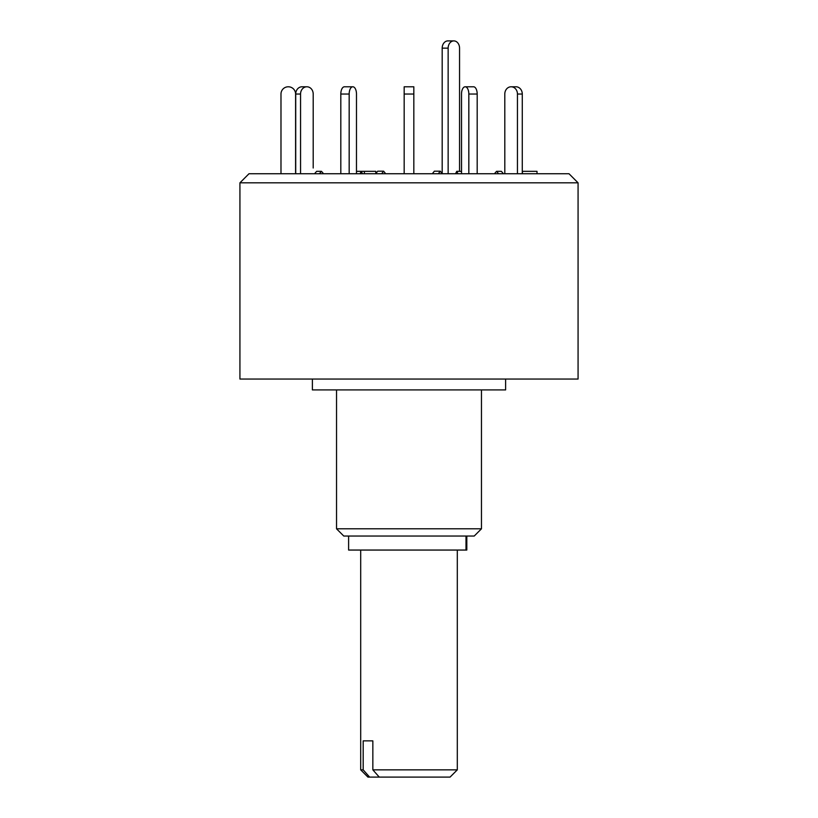 <?xml version="1.0" encoding="UTF-8"?>
<svg xmlns="http://www.w3.org/2000/svg" width="818" height="818" viewBox="0 0 818 818"><rect width="100%" height="100%" fill="white"/><g stroke="black" fill="none" stroke-linecap="round" stroke-linejoin="round"><path stroke-width="1.23" d="M344.429 86.79L352.803 86.79A7.25 3.62 90 0 0 349.174 94.039L340.809 94.039A7.25 3.62 -90 0 1 344.429 86.79L352.855 86.79A7.25 3.62 90 0 1 356.484 94.039A7.25 3.62 90 0 0 352.855 86.79L352.803 86.79M356.474 173.743L356.484 94.039L356.474 171.33L375.81 171.33L375.81 173.743M453.847 40.9A7.25 5.706 90 0 0 448.141 48.15L442.19 48.15A7.25 5.706 -90 0 1 447.896 40.9L453.847 40.9A7.25 5.706 90 0 1 459.552 48.15L459.552 171.33M442.19 48.15L442.19 173.59M442.313 173.743L440.299 171.197L434.348 171.197L432.344 173.743M448.141 173.743L448.141 48.15M440.299 171.197L438.295 173.743M375.81 173.59L377.701 171.197L383.652 171.197L381.638 173.743M385.656 173.743L383.652 171.197M364.388 173.743L364.388 171.33M301.995 86.79L306.832 86.79A7.25 6.278 90 0 0 300.554 94.039L295.717 94.039A7.25 6.278 -90 0 1 301.995 86.79L306.924 86.79A7.25 6.278 90 0 1 313.202 94.039A7.25 6.278 90 0 0 306.924 86.79L306.832 86.79M319.378 173.743L321.474 171.33L323.56 173.743L321.474 171.33L316.638 171.33L314.541 173.743M313.202 168.007L313.202 94.039L313.202 168.007M280.983 173.743L280.983 94.039A7.25 7.25 0 0 1 288.233 86.79L288.345 86.79A7.25 7.25 0 0 1 295.595 94.039L295.584 173.743M300.554 173.743L300.554 94.039M295.717 173.743L295.717 94.039M349.174 173.743L349.174 94.039M340.809 173.743L340.809 94.039M360.043 173.743L361.249 171.33L362.456 173.743M413.826 94.039L413.826 173.743L413.826 94.039L404.174 94.039L404.174 86.79L413.826 86.79L413.826 94.039L413.826 86.79M404.174 173.743L404.174 94.039M477.191 94.039L477.191 173.743L477.191 94.039A7.25 3.62 90 0 0 473.571 86.79A7.25 3.62 90 0 1 477.191 94.039L468.826 94.039A7.25 3.62 -90 0 0 465.197 86.79L473.51 86.79M468.826 173.743L468.826 94.039M465.197 86.79L465.145 86.79A7.25 3.62 -90 0 0 461.516 94.039L461.526 173.743M457.957 173.743L456.751 171.33L461.526 171.33M455.544 173.743L456.751 171.33M522.283 94.039L522.283 173.743L522.283 94.039A7.25 6.278 90 0 0 516.005 86.79A7.25 6.278 90 0 1 522.283 94.039L517.446 94.039A7.25 6.278 -90 0 0 511.168 86.79L516.005 86.79M517.446 173.743L517.446 94.039M511.168 86.79L511.076 86.79A7.25 6.278 -90 0 0 504.798 94.039L504.808 173.743M498.622 173.743L496.526 171.33L501.362 171.33L503.459 173.743L501.362 171.33M494.44 173.743L496.526 171.33M522.416 173.743L522.416 171.33L537.017 171.33L537.017 173.743M360.697 769.85L363.182 769.85L369.603 777.1L367.936 777.1L360.697 769.85L360.697 550.054M369.603 777.1L450.064 777.1L457.303 769.85L457.303 550.054M379.266 777.1L372.844 769.85L457.303 769.85M372.844 740.873L363.182 740.873L372.844 740.873L372.844 769.85M363.182 740.873L363.182 769.85M466.812 536.046L466.812 550.054L348.611 550.054L348.611 536.046M505.616 379.051L505.616 389.92L312.384 389.92L312.384 379.051M481.465 528.806L474.215 536.046L343.785 536.046L336.535 528.806L481.465 528.806L481.465 389.92M578.07 379.051L239.93 379.051L239.93 182.823L578.07 182.823L578.07 379.051M578.07 182.823L569.001 173.743L248.999 173.743L239.93 182.823M466.004 550.054L466.004 536.046M336.535 528.806L336.535 389.92"/></g></svg>
